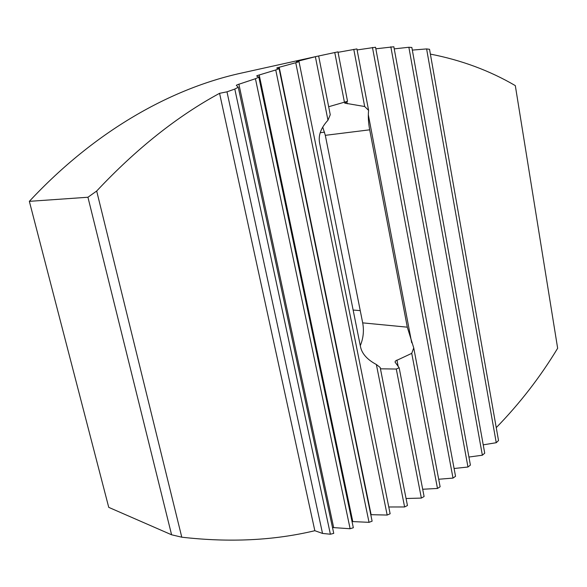<?xml version="1.0" encoding="UTF-8"?>
<svg xmlns="http://www.w3.org/2000/svg" width="587" height="587" viewBox="0 0 587 587"><rect width="100%" height="100%" fill="white"/><g stroke="black" fill="none" stroke-linecap="round" stroke-linejoin="round"><path stroke-width="0.88" d="M380.449 368.819L396.284 369.04L399.153 367.741L395.036 362.069L395.418 361.005L411.736 353.352L413.74 347.937L407.305 327.172L369.7 129.815C368.365 122.683 367.99 116.204 368.592 110.378L364.674 106.526L344.686 103.114L347.533 101.287L337.958 51.861L315.835 56.587L298.878 60.938L296.428 61.642L299.054 61.657L295.753 62.728L277.402 67.754L276.712 68.077L279.111 68.65L275.751 69.963L257.385 75.547L256.658 75.958L258.845 77.146L255.433 78.717L237.053 84.858L236.312 85.379L238.263 87.228L234.8 89.07L226.986 91.829L322.527 533.436L314.837 530.707C273.924 540.502 229.568 542.667 181.779 537.193L171.595 534.786L108.742 507.359L29.35 201.341L87.94 197.247L96.679 191.024C136.36 148.76 177.318 116.189 219.567 93.318L314.837 530.707M376.377 364.512L380.178 367.469L407.451 505.532L404.612 506.963L376.377 364.512C367.33 359.684 362.062 353.858 360.557 347.027L319.563 142.736C318.191 135.296 320.994 127.79 327.964 120.218L315.417 56.917M360.286 345.684C363.346 338.303 364.145 330.694 362.685 322.865L325.315 135.333L322.725 127.108M318.668 56.088L330.254 114.736L327.964 120.218M347.533 101.287L328.676 106.731M171.595 534.786L87.94 197.247M96.679 191.024L181.779 537.193M219.567 93.318L226.986 91.829M430.381 54.107C461.389 60.131 489.697 70.638 515.313 85.621L557.65 348.26C540.267 377.015 519.796 403.474 496.242 427.644M317.45 56.227L240.986 73.17C171.25 88.505 95.424 130.475 29.35 201.341M368.592 110.378L356.918 48.934L338.046 52.316M438.687 479.249L453.01 478.089L455.541 476.292L375.548 47.254L357.109 49.946M454.096 468.507L467.964 467.01L470.4 465.095L393.855 46.769L375.841 48.809M468.925 457.038L482.367 455.219L484.723 453.186L411.854 47.459L408.868 47.268L394.244 48.868M483.226 444.851L496.25 442.708L498.524 440.551L429.537 49.301L426.61 48.919L412.323 50.093M422.691 489.25L437.491 488.45L440.118 486.77L413.74 347.937M406.065 498.51L421.363 498.084L424.1 496.529L399.153 367.741M388.77 506.992L404.612 506.963M370.779 514.682L387.178 515.056L390.135 513.764L298.878 60.938M352.031 521.549L369.032 522.335L372.114 521.183L279.111 68.65M332.499 527.53L350.123 528.74L353.33 527.735L258.845 77.146M322.527 533.436L330.393 534.221L333.746 533.37L238.263 87.228M437.491 488.45L411.736 353.352M421.363 498.084L396.284 369.04M364.674 106.526L353.778 49.337M344.386 102.013L334.759 52.478M387.178 515.056L295.753 62.728M369.032 522.335L275.751 69.963M350.123 528.74L255.433 78.717M330.393 534.221L234.8 89.07M453.01 478.089L372.459 47.444M467.964 467.01L390.825 46.769M482.367 455.219L408.868 47.268M496.25 442.708L426.61 48.919M407.305 327.172L362.685 322.865M369.7 129.815L325.315 135.333M320.201 132.713L324.545 132.156M353.132 310.039L360.242 310.626M398.199 366.574L396.929 360.022M347.247 103.76L346.807 101.492M371.123 514.682L279.192 67.197M352.772 521.535L259.19 74.901M333.651 527.5L238.872 84.124M411.7 342.749L368.32 114.714"/></g></svg>
